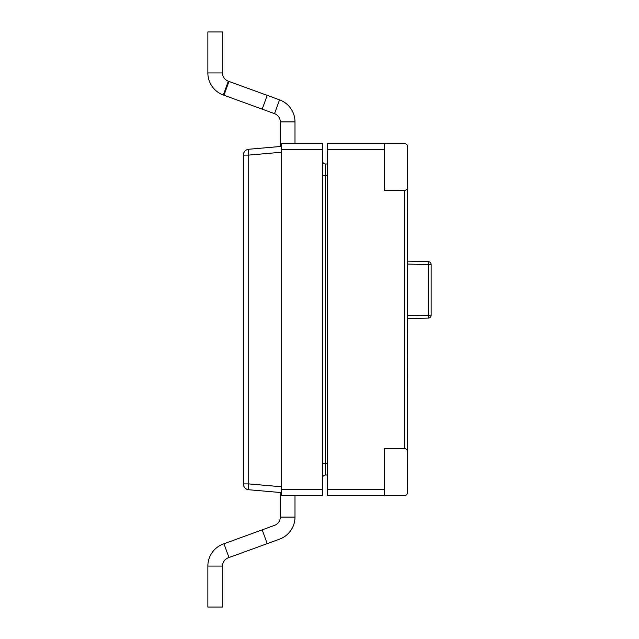 <?xml version="1.0" encoding="UTF-8"?>
<svg xmlns="http://www.w3.org/2000/svg" width="639" height="639" viewBox="0 0 639 639"><rect width="100%" height="100%" fill="white"/><g stroke="black" fill="none" stroke-linecap="round" stroke-linejoin="round"><path stroke-width="0.96" d="M327.272 475.009L325.515 475.009A2.931 2.931 0 0 0 322.575 477.948M322.575 489.682L322.575 143.448L281.495 143.448L281.495 495.552L322.575 495.552L322.575 489.682L281.495 489.682M327.272 163.991L325.515 163.991A2.931 2.931 0 0 1 322.575 161.052A2.931 2.931 0 0 0 325.515 163.991L325.515 475.009M281.495 492.613L248.715 489.746A5.871 0.511 -85 0 1 248.715 483.899L281.495 486.774M248.715 489.746A5.871 5.871 0 0 1 243.355 483.899L243.355 155.101A5.871 5.871 0 0 1 248.715 149.254L281.495 146.387M274.53 113.638L279.555 99.852L267.214 95.363L262.198 109.149L274.53 113.638A8.802 8.802 0 0 1 280.321 121.913L280.321 146.483M207.859 72.934L222.532 72.934L222.532 31.95L207.859 31.95L207.859 72.934A23.475 23.475 0 0 0 223.307 94.995L223.962 95.235L228.986 81.449L267.214 95.363M279.555 99.852A23.475 23.475 0 0 1 294.994 121.913L294.994 143.448M262.198 109.149L223.962 95.235M222.532 72.934A8.802 8.802 0 0 0 228.323 81.209L228.986 81.449M280.321 492.517L280.321 517.087A8.802 8.802 0 0 1 274.53 525.362L262.198 529.851L267.214 543.637L228.323 557.791A8.802 8.802 0 0 0 222.532 566.066L222.532 607.05L207.859 607.05L207.859 566.066A23.475 23.475 0 0 1 223.307 544.005L223.962 543.765L228.986 557.551M294.994 495.552L294.994 517.087A23.475 23.475 0 0 1 279.555 539.148L267.214 543.637M223.962 543.765L262.198 529.851M428.274 261.631A2.931 2.931 0 0 1 431.141 264.562L428.274 264.562L428.274 261.631L407.666 261.143L428.274 261.631A2.931 2.931 0 0 1 431.141 264.562L431.141 315.171A2.931 2.931 0 0 1 428.274 318.102L407.666 318.581L428.274 318.102L407.666 318.581L428.274 318.102L407.666 318.581L428.274 318.102L407.666 318.581L428.274 318.102L407.666 318.581L428.274 318.102L407.666 318.581L428.274 318.102L428.274 264.562L407.666 264.075M407.666 146.387L407.594 493.268L406.564 494.913L404.735 495.552L327.272 495.552L327.272 143.448L404.735 143.448L406.811 144.31L407.666 146.387M384.199 143.448L384.199 190.398L405.062 190.374L406.811 189.535L407.666 187.459M384.199 495.552L384.199 448.602L405.062 448.626L406.811 449.465L407.666 451.541M327.272 463.275L322.575 463.275M322.575 149.318L281.495 149.318M327.272 175.725L322.575 175.725M281.495 152.226L248.715 155.101L248.715 483.899L243.355 483.899M243.355 155.101L248.715 155.101A5.871 0.511 -95 0 1 248.715 149.254M280.321 121.913L294.994 121.913M223.307 94.995L228.323 81.209M280.321 517.087L294.994 517.087M222.532 566.066L207.859 566.066M407.666 315.65L431.141 315.171A2.931 2.931 0 0 1 428.274 318.102M384.199 149.318L327.272 149.318M384.199 489.682L327.272 489.682M404.735 448.602L404.735 190.398"/></g></svg>
